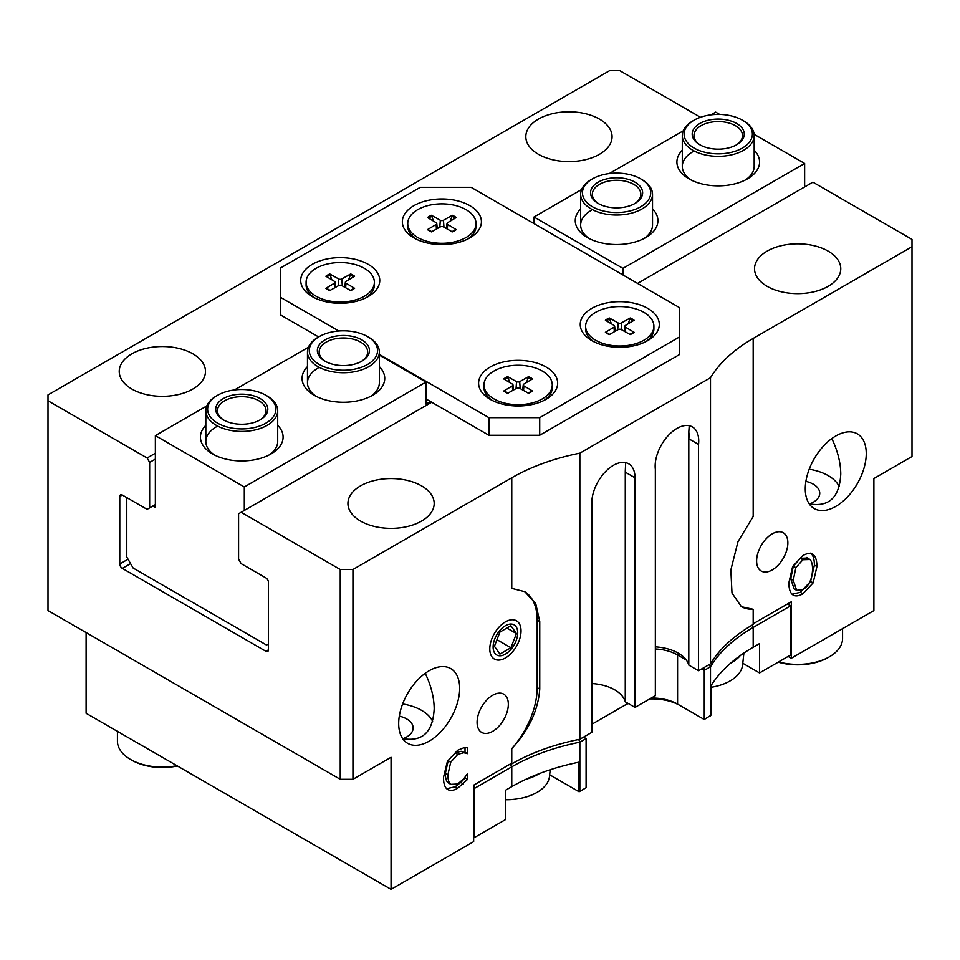 <?xml version="1.0" encoding="UTF-8"?>
<svg xmlns="http://www.w3.org/2000/svg" width="960" height="960" viewBox="0 0 960 960"><rect width="100%" height="100%" fill="white"/><g stroke="black" fill="none" stroke-linecap="round" stroke-linejoin="round"><path stroke-width="1.44" d="M192.852 353.82A43.128 24.9 180 0 1 205.476 371.424A43.128 24.9 180 0 1 178.86 394.428A43.128 24.9 180 0 1 131.856 389.04A43.128 24.9 180 0 1 119.232 371.424A43.128 24.9 180 0 1 145.848 348.432A43.128 24.9 180 0 1 192.852 353.82M828.144 251.124A43.128 24.9 180 0 1 840.768 268.728A43.128 24.9 180 0 1 814.152 291.732A43.128 24.9 180 0 1 767.148 286.332A43.128 24.9 180 0 1 754.524 268.728A43.128 24.9 180 0 1 781.14 245.724A43.128 24.9 180 0 1 828.144 251.124M839.196 486.528A43.128 24.9 0 0 0 828.144 475.596A43.128 24.9 0 0 0 809.208 469.224M831.828 438.552C837.696 450.936 840.672 462.78 840.768 474.084C839.496 497.448 828.972 507.36 809.208 503.844M809.592 503.94A22.092 12.756 0 0 0 819.744 493.2A22.092 12.756 0 0 0 805.896 481.368M421.548 485.868A43.128 24.9 180 0 1 434.184 503.472A43.128 24.9 180 0 1 407.568 526.476A43.128 24.9 180 0 1 360.564 521.076A43.128 24.9 180 0 1 347.928 503.472A43.128 24.9 180 0 1 374.556 480.468A43.128 24.9 180 0 1 421.548 485.868M432.6 721.272A43.128 24.9 0 0 0 421.548 710.34A43.128 24.9 0 0 0 402.624 703.956M425.232 673.296C431.1 685.668 434.088 697.524 434.184 708.828C432.9 732.192 422.376 742.104 402.624 738.576M403.008 738.672A22.092 12.756 0 0 0 413.148 727.944A22.092 12.756 0 0 0 399.3 716.112M599.436 119.088A43.128 24.9 180 0 1 612.072 136.692A43.128 24.9 180 0 1 585.444 159.696A43.128 24.9 180 0 1 538.452 154.296A43.128 24.9 180 0 1 525.816 136.692A43.128 24.9 180 0 1 552.432 113.688A43.128 24.9 180 0 1 599.436 119.088M866.256 453.588A43.128 24.9 -60 0 1 847.44 496.992A43.128 24.9 -60 0 1 814.2 508.548A43.128 24.9 -60 0 1 805.272 488.808A43.128 24.9 -60 0 1 824.1 445.404A43.128 24.9 -60 0 1 857.328 433.848A43.128 24.9 -60 0 1 866.256 453.588M459.672 688.332A43.128 24.9 -60 0 1 440.844 731.736A43.128 24.9 -60 0 1 407.616 743.292A43.128 24.9 -60 0 1 398.688 723.54A43.128 24.9 -60 0 1 417.504 680.148A43.128 24.9 -60 0 1 450.744 668.592A43.128 24.9 -60 0 1 459.672 688.332M352.944 779.292L352.944 569.496L340.236 569.496L340.236 779.292L352.944 779.292L391.056 757.284L391.056 889.332L473.652 841.656L473.652 785.16L511.764 763.164L511.764 763.896L511.128 763.524M352.944 569.496L511.764 477.792L511.764 588.384L524.76 591.672L535.716 603.516L539.748 621.588L539.748 689.088C538.188 710.232 528.864 730.092 511.764 748.668A62.892 36.312 120 0 0 537.18 687.6L537.18 620.112A62.892 36.312 120 0 0 524.436 591.492M477.084 722.292A22.092 12.756 -60 0 1 486.732 700.056A22.092 12.756 -60 0 1 503.748 694.14A22.092 12.756 -60 0 1 508.332 704.256A22.092 12.756 -60 0 1 498.684 726.492A22.092 12.756 -60 0 1 481.656 732.408A22.092 12.756 -60 0 1 477.084 722.292M521.028 630.9A22.092 12.756 -60 0 1 511.392 653.136A22.092 12.756 -60 0 1 494.364 659.052A22.092 12.756 -60 0 1 494.364 633.54A22.092 12.756 -60 0 1 516.456 620.784A22.092 12.756 -60 0 1 521.028 630.9M448.26 782.868L450.804 784.332L457.728 783.996L463.884 778.62L467.556 773.556L467.556 779.388L457.68 788.244C453.48 790.668 450.072 791.028 447.456 789.324C444.864 787.62 443.532 783.672 443.472 777.48L447.432 761.22L457.752 750.216L463.344 747.936L467.556 747.636L467.556 753.528L463.644 752.724L457.728 754.392L450.696 762.216L447.864 774.936C447.936 779.868 448.92 783 450.804 784.332L448.26 782.868C446.376 781.524 445.392 778.392 445.332 773.472L448.164 760.752L450.696 762.216M511.764 763.896A179.7 103.752 180 0 1 579.852 739.248L591.816 732.348L591.816 502.74A30.552 17.64 -60 0 1 605.28 471.864L606.924 470.22A30.552 17.64 -60 0 1 619.896 462.732L621.552 462.468A30.552 17.64 -60 0 1 628.68 463.812A30.552 17.64 -60 0 1 635.016 477.792L635.016 707.412L655.344 695.676L655.344 469.356A30.816 17.784 -60 0 1 668.808 434.952L669.372 434.376A30.816 17.784 -60 0 1 684.516 425.628L685.08 425.556A30.816 17.784 -60 0 1 692.352 426.9A30.816 17.784 -60 0 1 698.544 444.42L698.544 670.728L710.496 663.828A179.7 103.752 180 0 1 753.18 624.516L753.18 623.784L791.292 601.776L791.292 658.26L788.112 656.424M698.544 670.728L688.8 665.1A37.74 21.78 0 0 0 655.344 646.86M635.016 707.412L625.26 701.784A37.74 21.78 0 0 0 591.816 683.532M391.056 889.332L86.112 713.28L86.112 632.58M809.94 559.512L802.908 559.764L795.864 567.648L793.26 580.236L796.632 590.316L802.908 589.548C809.052 585.852 812.268 579.036 812.544 569.1C812.496 564.24 811.632 561.048 809.94 559.512L806.628 557.472M807.396 558.048L800.376 558.3L793.32 566.172L790.716 578.76L794.088 588.852L796.632 590.316M812.628 554.28L813.132 554.604C815.604 556.476 816.876 560.46 816.936 566.556L813.132 582.876L802.884 593.784C798.576 596.256 795.168 596.556 792.636 594.708C790.164 592.812 788.904 588.84 788.856 582.768L792.672 566.424L802.884 555.564C807.264 553.128 810.672 552.804 813.132 554.604L812.088 554.004M810.588 553.14C813.06 555 814.332 558.984 814.404 565.092L810.588 581.412L800.34 592.32L792.048 594.192M463.344 783.9L460.8 782.436L455.136 786.78L446.652 788.676M467.556 779.388L465.024 777.912L460.8 782.436M465.024 777.144L465.024 777.912M467.232 753.72L461.112 751.26L455.184 752.916L448.164 760.752M467.556 753.528L464.688 752.256M465.024 747.696L465.024 752.052M710.496 663.828L710.496 377.736A179.7 103.752 0 0 1 753.18 338.424L912 246.72L912 456.528L873.888 478.536L873.888 610.572L791.292 658.26M753.18 338.424L753.18 516.504L737.976 541.68L730.848 569.964L731.988 593.064L741.396 606.708L753.18 609.288A62.892 36.312 -60 0 1 741.12 606.54M787.86 542.868A22.092 12.756 -60 0 1 778.212 565.104A22.092 12.756 -60 0 1 761.184 571.02A22.092 12.756 -60 0 1 756.612 560.904A22.092 12.756 -60 0 1 766.26 538.68A22.092 12.756 -60 0 1 783.276 532.752A22.092 12.756 -60 0 1 787.86 542.868M268.452 649.824L265.908 651.288A3.588 2.076 -120 0 0 267.708 651.468A3.588 2.076 -120 0 0 268.452 649.824L268.452 582.336A3.588 2.076 -120 0 0 265.908 577.932L241.128 563.628L238.584 559.224L238.584 513.744L241.128 512.28L340.236 569.496M265.908 651.288L122.328 568.392L130.584 563.628M128.052 559.224L119.784 563.988A3.588 2.076 -120 0 0 122.328 568.392M119.784 563.988L119.784 496.5L122.328 495.036A3.588 2.076 -120 0 0 120.528 494.856A3.588 2.076 -120 0 0 119.784 496.5M122.328 495.036L147.108 509.34L149.652 507.876L149.652 462.396L155.364 459.096M340.236 779.292L48 610.572L48 400.776L147.108 457.992L149.652 462.396M710.496 377.736L579.852 453.156A179.7 103.752 0 0 0 511.764 477.792M637.548 283.404L812.892 182.172L912 239.388L912 246.72M241.128 512.28L431.712 402.24M48 400.776L48 394.908L609.6 70.668L619.764 70.668L700.5 117.276M155.364 453.228L147.108 457.992M155.364 504.576L149.652 507.876M579.852 739.248L579.852 453.156M698.544 444.42L688.824 438.804L688.8 435.516A37.74 21.78 0 0 0 688.8 435.492L688.8 665.1M689.22 425.712L688.8 432.06A30.816 17.784 -60 0 1 688.824 438.804M688.8 432.06L688.8 435.516M625.272 472.2A37.74 21.78 0 0 0 625.26 472.176L625.296 472.188A30.552 17.64 -60 0 0 625.272 471.132L625.26 701.784M625.668 462.66L625.272 471.132M127.416 497.976L126.78 498.336L126.78 557.028L133.128 568.032L266.544 645.048L268.452 643.956M430.452 401.508L426 404.076L426 382.068L379.344 355.128M337.704 331.092L336.108 331.272M244.308 510.444L244.308 486.972L426 382.068M217.62 395.268A34.14 19.716 180 0 1 265.908 395.268A34.14 19.716 180 0 1 265.908 423.144A34.14 19.716 180 0 1 217.62 423.144A34.14 19.716 180 0 1 217.62 395.268L216.348 396A35.94 20.748 -0 0 0 205.824 410.676A35.94 20.748 -0 0 0 216.348 425.352A35.94 20.748 -0 0 0 255.516 429.84A35.94 20.748 -0 0 0 277.704 410.676L277.704 441.48A35.94 20.748 180 0 1 268.944 455.052M214.584 455.052A35.94 20.748 180 0 1 205.824 441.48A35.94 20.748 180 0 1 216.348 426.816M205.824 425.304A41.328 23.856 -0 0 0 212.544 453.96A41.328 23.856 -0 0 0 270.984 453.96L270.984 453.96A41.328 23.856 -0 0 0 277.704 425.304M244.308 486.972L155.364 435.612L206.784 405.936M234.456 389.952L308.424 347.244M307.476 366.612A41.328 23.856 -0 0 0 314.184 395.268A41.328 23.856 -0 0 0 372.636 395.268L372.636 395.268A41.328 23.856 -0 0 0 379.344 366.612M319.272 336.588A34.14 19.716 180 0 1 367.548 336.588A34.14 19.716 180 0 1 367.548 364.464A34.14 19.716 180 0 1 319.272 364.464A34.14 19.716 180 0 1 319.272 336.588L318 337.32A35.94 20.748 -0 0 0 307.476 351.984A35.94 20.748 -0 0 0 318 366.66A35.94 20.748 -0 0 0 357.168 371.16A35.94 20.748 -0 0 0 379.344 351.984L379.344 382.8A35.94 20.748 180 0 1 370.596 396.372M316.224 396.372A35.94 20.748 180 0 1 307.476 382.8A35.94 20.748 180 0 1 318 368.124M155.364 435.612L155.364 507.504L152.82 506.04M534 223.62L534 217.008L622.944 268.368L622.944 274.968M719.7 114.432L715.692 112.116L710.928 114.864M683.244 130.848L609.276 173.556M581.604 189.528L534 217.008M691.056 179.964A35.94 20.748 180 0 1 682.296 166.392A35.94 20.748 180 0 1 692.82 151.728M694.092 120.18A34.14 19.716 180 0 1 742.38 120.18A34.14 19.716 180 0 1 742.38 148.056A34.14 19.716 180 0 1 694.092 148.056A34.14 19.716 180 0 1 694.092 120.18L692.82 120.912A35.94 20.748 -0 0 0 682.296 135.588A35.94 20.748 -0 0 0 692.82 150.264A35.94 20.748 -0 0 0 731.988 154.752A35.94 20.748 -0 0 0 754.176 135.588L754.176 166.392A35.94 20.748 180 0 1 745.416 179.964M682.296 150.216A41.328 23.856 -0 0 0 689.016 178.872A41.328 23.856 -0 0 0 747.456 178.872A41.328 23.856 -0 0 0 754.176 150.216M754.104 134.292L804.636 163.464L622.944 268.368M580.656 208.896A41.328 23.856 -0 0 0 587.364 237.552A41.328 23.856 -0 0 0 645.816 237.552A41.328 23.856 -0 0 0 652.524 208.896M589.404 238.656A35.94 20.748 180 0 1 580.656 225.084A35.94 20.748 180 0 1 591.18 210.408M592.452 178.872A34.14 19.716 180 0 1 640.728 178.872A34.14 19.716 180 0 1 640.728 206.748A34.14 19.716 180 0 1 592.452 206.748A34.14 19.716 180 0 1 592.452 178.872L591.18 179.604A35.94 20.748 -0 0 0 580.656 194.268A35.94 20.748 -0 0 0 591.18 208.944A35.94 20.748 -0 0 0 630.336 213.444A35.94 20.748 -0 0 0 652.524 194.268L652.524 225.084A35.94 20.748 180 0 1 643.776 238.656M804.636 163.464L804.636 186.936M368.184 264.324A39.528 22.824 180 0 1 368.184 296.604A39.528 22.824 180 0 1 312.288 296.604A39.528 22.824 180 0 1 312.276 296.604A39.528 22.824 180 0 1 312.288 264.324A39.528 22.824 180 0 1 368.184 264.324M647.712 308.34A39.528 22.824 180 0 1 647.724 340.62A39.528 22.824 180 0 1 591.816 340.62L591.816 340.62A39.528 22.824 180 0 1 591.816 308.34A39.528 22.824 180 0 1 647.712 308.34M546.072 367.032A39.528 22.824 180 0 1 546.072 399.3A39.528 22.824 180 0 1 490.164 399.3L490.164 399.3A39.528 22.824 180 0 1 490.164 367.032A39.528 22.824 180 0 1 546.072 367.032M469.836 205.644A39.528 22.824 180 0 1 469.836 237.924A39.528 22.824 180 0 1 413.928 237.924L413.928 237.924A39.528 22.824 180 0 1 413.928 205.644A39.528 22.824 180 0 1 469.836 205.644M426 398.94L488.892 435.252L539.712 435.252L679.488 354.552L679.488 307.608L471.108 187.308L420.288 187.308L280.512 267.996L280.512 297.336L338.808 330.996M539.712 435.252L539.712 417.648L679.488 336.948M488.892 435.252L488.892 417.648L539.712 417.648M280.512 297.336L280.512 314.94L318.636 336.948M379.344 354.396L488.892 417.648M473.652 788.1L474.288 788.472L511.764 766.824A179.688 103.74 180 0 1 579.852 742.188L586.092 738.588L586.092 787.728L579.108 791.772L549.66 774.768M701.712 668.892L704.256 670.368L710.496 666.756A179.688 103.74 180 0 1 753.18 627.444L753.18 647.256A179.688 103.74 180 0 0 710.892 685.932L710.892 715.272L704.256 719.508L677.58 704.112A35.94 20.748 0 0 0 651.24 698.04M628.056 703.392A35.94 20.748 0 0 0 626.748 704.112L624.216 705.576A39.528 22.824 180 0 1 628.284 703.524M680.112 705.576L677.58 704.112L680.112 705.576A39.528 22.824 180 0 0 649.692 698.94M626.748 702.636L626.748 704.112L591.816 724.284M578.736 739.476L579.852 742.188L579.852 791.34M655.344 648.96A35.94 20.748 180 0 1 677.58 654.96L686.208 659.94M704.256 667.428L704.256 719.508M708.936 664.728L710.496 666.756L710.496 715.908M751.908 625.248L753.18 627.444L790.656 605.808L790.656 654.96L759.528 672.936L742.788 663.264M510.18 764.076L511.764 766.824L511.764 786.636L505.416 790.296L505.416 819.648L474.288 837.612L473.652 837.252M753.18 647.256L759.528 643.584L759.528 672.936M474.288 784.8L474.288 837.612M511.764 786.636A179.688 103.74 180 0 1 578.748 762.216L578.748 791.556M586.092 738.588L583.548 737.112M787.488 603.972L790.656 605.808M710.892 687.312A42.876 24.756 0 0 0 717.84 685.86A42.876 24.756 0 0 0 742.608 664.92L743.88 653.04M730.5 663.264A44.928 25.932 0 0 0 740.352 655.5M505.416 799.644A42.876 24.756 0 0 0 524.712 797.364A42.876 24.756 0 0 0 549.48 776.424L550.2 769.74M526.044 779.232A44.928 25.932 0 0 0 539.484 773.544M517.716 632.808A17.412 10.056 -60 0 1 499.26 655.776A17.412 10.056 -60 0 1 499.26 631.164A17.412 10.056 -60 0 1 517.716 632.808M499.908 632.088L510.912 625.74L516.42 633.564L510.912 647.748L499.908 654.096L494.412 646.272L499.908 632.088M496.956 639.684L510.912 647.748M506.88 628.068L516.42 633.564M450.288 221.1L452.328 215.292L443.46 220.26L443.952 227.184M443.46 220.26A2.268 1.308 -0 0 1 440.304 220.26L431.436 215.292L433.476 221.1M452.328 215.292A17.76 10.248 -0 0 1 456.252 217.548L447.648 222.672A2.268 1.308 -0 0 0 447.012 223.5A2.268 1.308 -0 0 0 447.648 224.496L456.252 229.608A17.76 10.248 -0 0 1 452.328 231.876L443.46 226.908A2.268 1.308 -0 0 0 440.304 226.908L431.436 231.876A17.76 10.248 -0 0 1 427.512 229.608L436.116 224.496A2.268 1.308 -0 0 0 436.752 223.5A2.268 1.308 -0 0 0 436.116 222.672L427.512 217.548A17.76 10.248 -0 0 1 431.436 215.292M476.028 223.584A34.14 19.716 180 0 1 466.02 237.516A34.14 19.716 180 0 1 428.82 241.788A34.14 19.716 180 0 1 407.736 223.584A34.14 19.716 180 0 1 417.744 209.64A34.14 19.716 180 0 1 454.944 205.368A34.14 19.716 180 0 1 476.028 223.584L476.028 226.188A34.14 19.716 180 0 1 467.784 239.016M415.98 239.016A34.14 19.716 180 0 1 407.736 226.188L407.736 223.584M348.636 279.78L350.676 273.972L341.82 278.94L342.312 285.876M341.82 278.94A2.268 1.308 0 0 1 338.652 278.94L329.796 273.972L331.824 279.78M350.676 273.972A17.76 10.248 0 0 1 354.6 276.24L345.996 281.352A2.268 1.308 0 0 0 345.36 282.18A2.268 1.308 0 0 0 345.996 283.176L354.6 288.3A17.76 10.248 0 0 1 350.676 290.556L341.82 285.588A2.268 1.308 0 0 0 338.652 285.588L329.796 290.556A17.76 10.248 0 0 1 325.872 288.3L334.476 283.176A2.268 1.308 0 0 0 335.112 282.18A2.268 1.308 0 0 0 334.476 281.352L325.872 276.24A17.76 10.248 0 0 1 329.796 273.972M374.376 282.264A34.14 19.716 180 0 1 364.38 296.208A34.14 19.716 180 0 1 327.168 300.48A34.14 19.716 180 0 1 306.096 282.264A34.14 19.716 180 0 1 316.092 268.332A34.14 19.716 180 0 1 353.304 264.06A34.14 19.716 180 0 1 374.376 282.264L374.376 284.868A34.14 19.716 180 0 1 366.144 297.708M314.328 297.708A34.14 19.716 180 0 1 306.096 284.868L306.096 282.264M628.176 323.796L630.204 317.988L621.348 322.956L621.84 329.88M621.348 322.956A2.268 1.308 0 0 1 618.18 322.956L609.324 317.988L611.364 323.796M630.204 317.988A17.76 10.248 0 0 1 634.128 320.256L625.524 325.368A2.268 1.308 0 0 0 624.888 326.196A2.268 1.308 0 0 0 625.524 327.192L634.128 332.304A17.76 10.248 0 0 1 630.204 334.572L621.348 329.604A2.268 1.308 0 0 0 618.18 329.604L609.324 334.572A17.76 10.248 0 0 1 605.4 332.304L614.004 327.192A2.268 1.308 0 0 0 614.64 326.196A2.268 1.308 0 0 0 614.004 325.368L605.4 320.256A17.76 10.248 0 0 1 609.324 317.988M653.904 326.28A34.14 19.716 180 0 1 643.908 340.224A34.14 19.716 180 0 1 606.696 344.496A34.14 19.716 180 0 1 585.624 326.28A34.14 19.716 180 0 1 595.62 312.348A34.14 19.716 180 0 1 632.832 308.076A34.14 19.716 180 0 1 653.904 326.28L653.904 328.884A34.14 19.716 180 0 1 645.672 341.724M593.856 341.724A34.14 19.716 180 0 1 585.624 328.884L585.624 326.28M526.524 382.476L528.564 376.668L519.696 381.636L520.188 388.572M519.696 381.636A2.268 1.308 0 0 1 516.54 381.636L507.672 376.668L509.712 382.476M528.564 376.668A17.76 10.248 0 0 1 532.488 378.936L523.884 384.06A2.268 1.308 0 0 0 523.248 384.888A2.268 1.308 0 0 0 523.884 385.884L532.488 390.996A17.76 10.248 0 0 1 528.564 393.264L519.696 388.296A2.268 1.308 0 0 0 516.54 388.296L507.672 393.264A17.76 10.248 0 0 1 503.748 390.996L512.352 385.884A2.268 1.308 0 0 0 512.988 384.888A2.268 1.308 0 0 0 512.352 384.06L503.748 378.936A17.76 10.248 0 0 1 507.672 376.668M552.264 384.972A34.14 19.716 180 0 1 542.256 398.904A34.14 19.716 180 0 1 505.056 403.176A34.14 19.716 180 0 1 483.972 384.972A34.14 19.716 180 0 1 493.98 371.028A34.14 19.716 180 0 1 531.18 366.756A34.14 19.716 180 0 1 552.264 384.972L552.264 387.564A34.14 19.716 180 0 1 544.02 400.404M492.216 400.404A34.14 19.716 180 0 1 483.972 387.564L483.972 384.972M778.212 662.148A43.128 24.9 0 0 0 828.144 657.528L829.416 656.796A44.928 25.932 180 0 1 778.572 661.932M842.568 628.656L842.568 638.448A44.928 25.932 180 0 1 829.416 656.796M176.904 765.696A44.928 25.932 180 0 1 130.584 759.492L131.856 760.224A43.128 24.9 0 0 0 177.372 765.96M130.584 759.492A44.928 25.932 180 0 1 117.432 741.156L117.432 731.352M652.524 194.268A35.94 20.748 -0 0 0 642 179.604L640.728 178.872M598.824 203.808A24.252 14.004 180 0 1 592.332 194.268A24.252 14.004 180 0 1 607.308 181.332A24.252 14.004 180 0 1 633.744 184.368A24.252 14.004 180 0 1 640.848 194.268A24.252 14.004 180 0 1 634.356 203.808M598.164 203.436A26.052 15.048 -0 0 0 635.016 203.436A26.052 15.048 -0 0 0 635.016 182.172A26.052 15.048 -0 0 0 598.164 182.172A26.052 15.048 -0 0 0 598.164 203.436L598.164 203.436M754.176 135.588A35.94 20.748 -0 0 0 743.652 120.912L742.38 120.18M700.464 145.128A24.252 14.004 180 0 1 693.972 135.588A24.252 14.004 180 0 1 708.948 122.652A24.252 14.004 180 0 1 735.384 125.688A24.252 14.004 180 0 1 742.488 135.588A24.252 14.004 180 0 1 735.996 145.128M699.816 144.756A26.052 15.048 -0 0 0 736.656 144.756A26.052 15.048 -0 0 0 736.656 123.48A26.052 15.048 -0 0 0 699.816 123.48A26.052 15.048 -0 0 0 699.816 144.756L699.816 144.756M277.704 410.676A35.94 20.748 -0 0 0 267.18 396L265.908 395.268M224.004 420.216A24.252 14.004 180 0 1 217.512 410.676A24.252 14.004 180 0 1 232.476 397.74A24.252 14.004 180 0 1 258.912 400.776A24.252 14.004 180 0 1 266.028 410.676A24.252 14.004 180 0 1 259.536 420.216M223.344 419.844A26.052 15.048 -0 0 0 260.184 419.844A26.052 15.048 -0 0 0 260.184 398.568A26.052 15.048 -0 0 0 223.344 398.568A26.052 15.048 -0 0 0 223.344 419.844L223.344 419.844M379.344 351.984A35.94 20.748 -0 0 0 368.82 337.32L367.548 336.588M325.644 361.524A24.252 14.004 180 0 1 319.152 351.984A24.252 14.004 180 0 1 334.128 339.048A24.252 14.004 180 0 1 360.564 342.084A24.252 14.004 180 0 1 367.668 351.984A24.252 14.004 180 0 1 361.176 361.524M324.984 361.164A26.052 15.048 -0 0 0 361.836 361.164A26.052 15.048 -0 0 0 361.836 339.888A26.052 15.048 -0 0 0 324.984 339.888A26.052 15.048 -0 0 0 324.984 361.164L324.984 361.164M511.764 748.668L511.764 763.164M802.908 559.764L800.376 558.3M795.864 567.648L793.32 566.172M793.26 580.236L790.716 578.76M802.884 593.784L800.34 592.32M813.132 582.876L810.588 581.412M816.936 566.556L814.404 565.092M457.68 788.244L455.136 786.78M447.864 774.936L445.332 773.472M457.728 754.392L455.184 752.916M463.644 752.724L461.112 751.26M753.18 609.288L753.18 623.784M537.18 620.112L539.748 621.588M537.18 687.6L539.748 689.088M635.016 477.792L625.296 472.188M677.58 704.112L677.58 654.96L678.528 653.304M451.644 216.216A16.764 9.672 180 0 1 455.172 218.196M428.592 218.196A16.764 9.672 180 0 1 432.12 216.216M431.652 231.756A16.764 9.672 180 0 1 428.256 229.716M455.508 229.716A16.764 9.672 180 0 1 452.112 231.756M436.116 224.496L436.452 229.068M440.304 220.26L439.812 227.184M447.648 224.496L447.312 229.068M349.992 274.908A16.764 9.672 180 0 1 353.532 276.876M326.94 276.876A16.764 9.672 180 0 1 330.48 274.908M330.012 290.436A16.764 9.672 180 0 1 326.604 288.408M353.868 288.408A16.764 9.672 180 0 1 350.46 290.436M334.476 283.176L334.812 287.748M338.652 278.94L338.16 285.876M345.996 283.176L345.66 287.748M629.52 318.912A16.764 9.672 180 0 1 633.06 320.892M606.468 320.892A16.764 9.672 180 0 1 610.008 318.912M609.54 334.452A16.764 9.672 180 0 1 606.132 332.424M633.396 332.424A16.764 9.672 180 0 1 629.988 334.452M614.004 327.192L614.34 331.764M618.18 322.956L617.688 329.88M625.524 327.192L625.188 331.764M527.88 377.604A16.764 9.672 180 0 1 531.408 379.572M504.828 379.572A16.764 9.672 180 0 1 508.356 377.604M507.888 393.144A16.764 9.672 180 0 1 504.492 391.104M531.744 391.104A16.764 9.672 180 0 1 528.348 393.144M512.352 385.884L512.688 390.444M516.54 381.636L516.048 388.572M523.884 385.884L523.548 390.444M710.892 687.336A69.756 69.756 0 0 0 717.84 685.86M505.416 799.716A69.756 69.756 0 0 0 524.712 797.364M431.928 231.78L428.16 229.608M455.604 229.608L451.836 231.78M436.752 223.5L437.304 228.588M447.012 223.5L446.46 228.588M330.288 290.472L326.508 288.288M353.964 288.288L350.184 290.472M335.112 282.18L335.652 287.28M345.36 282.18L344.82 287.28M609.816 334.488L606.036 332.304M633.492 332.304L629.712 334.488M614.64 326.196L615.18 331.284M624.888 326.196L624.348 331.284M508.164 393.168L504.396 390.984M531.84 390.984L528.072 393.168M512.988 384.888L513.54 389.976M523.248 384.888L522.696 389.976M580.656 225.084L580.656 194.268M682.296 166.392L682.296 135.588M205.824 441.48L205.824 410.676M307.476 382.8L307.476 351.984"/></g></svg>
